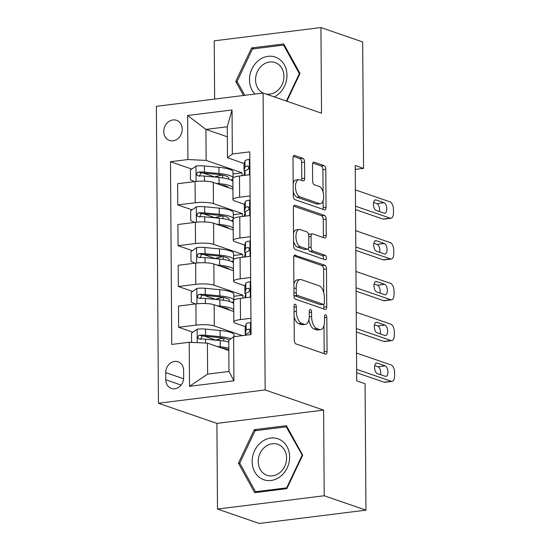 <?xml version="1.0" encoding="UTF-8"?>
<svg xmlns="http://www.w3.org/2000/svg" width="551" height="551" viewBox="0 0 551 551"><rect width="100%" height="100%" fill="white"/><g stroke="black" fill="none" stroke-linecap="round" stroke-linejoin="round"><path stroke-width="0.83" d="M295.171 304.276A2.287 1.123 82.9 0 0 294.902 304.248A2.287 1.123 82.9 0 0 294.034 306.122L294.275 340.153A3.272 1.598 82.9 0 0 295.935 343.92L325.441 354.1A3.272 1.598 82.9 0 0 325.82 354.141A3.272 1.598 82.9 0 0 327.06 351.462L326.819 317.431A2.287 1.123 82.9 0 0 325.655 314.793A2.287 1.123 82.9 0 0 325.386 314.766A2.287 1.123 82.9 0 0 324.525 316.639L324.553 321.047A10.469 5.124 82.9 0 1 320.606 329.622A10.469 5.124 82.9 0 1 319.38 329.484L316.921 328.637A10.469 5.124 82.9 0 1 311.604 316.577L311.577 312.176A2.287 1.123 82.9 0 0 310.413 309.538A2.287 1.123 82.9 0 0 310.144 309.504A2.287 1.123 82.9 0 0 309.283 311.384L309.311 315.785A10.469 5.124 82.9 0 1 305.357 324.367A10.469 5.124 82.9 0 1 304.138 324.229L301.679 323.375A10.469 5.124 82.9 0 1 296.362 311.322L296.335 306.914A2.287 1.123 82.9 0 0 295.171 304.276M163.771 131.537A10.662 9.043 -71 0 0 169.529 140.471A10.662 9.043 -71 0 0 182.229 129.237A10.662 9.043 -71 0 0 176.478 120.304A10.662 9.043 -71 0 0 163.771 131.537M304.558 162.07A3.272 1.598 82.9 0 0 302.898 158.302L294.62 155.444A3.272 1.598 82.9 0 0 294.241 155.403A3.272 1.598 82.9 0 0 293.001 158.082L293.27 195.874A3.272 1.598 82.9 0 0 294.93 199.641L324.436 209.821A3.272 1.598 82.9 0 0 324.815 209.862A3.272 1.598 82.9 0 0 326.047 207.183L325.786 169.391A3.272 1.598 82.9 0 0 324.126 165.624L314.125 162.173A3.272 1.598 82.9 0 0 313.746 162.132A3.272 1.598 82.9 0 0 312.507 164.811L312.624 180.983A3.272 1.598 82.9 0 0 314.284 184.75L319.243 186.465A8.747 4.284 82.9 0 1 323.651 195.522A8.747 4.284 82.9 0 1 320.386 203.712A8.747 4.284 82.9 0 1 319.36 203.595L299.937 196.9A8.747 4.284 82.9 0 1 295.529 187.836A8.747 4.284 82.9 0 1 298.794 179.647A8.747 4.284 82.9 0 1 299.82 179.764L303.057 180.88A3.272 1.598 82.9 0 0 303.436 180.921A3.272 1.598 82.9 0 0 304.675 178.242L304.558 162.07L301.673 162.428A3.272 1.598 82.9 0 0 300.013 158.66L293.29 156.339M321.536 113.196L320.937 27.55L362.682 41.952L363.57 168.379L355.216 165.5L356.724 380.844L365.072 383.723L365.954 510.157L324.208 495.755L323.609 410.109L265.162 389.95L263.089 93.036L321.536 113.196M295.315 255.051A3.272 1.598 82.9 0 0 294.937 255.003A3.272 1.598 82.9 0 0 293.697 257.682L293.965 295.474A3.272 1.598 82.9 0 0 295.625 299.241L325.131 309.421A3.272 1.598 82.9 0 0 325.51 309.462A3.272 1.598 82.9 0 0 326.743 306.783L326.481 268.991A3.272 1.598 82.9 0 0 324.821 265.224L294.571 255.141M293.614 245.677L293.352 207.885A3.272 1.598 82.9 0 1 294.585 205.206A3.272 1.598 82.9 0 1 294.971 205.248L324.47 215.42A3.272 1.598 82.9 0 1 326.13 219.195L326.247 235.367A3.272 1.598 82.9 0 1 325.014 238.046A3.272 1.598 82.9 0 1 324.629 238.004L312.665 233.872A3.272 1.598 82.9 0 0 312.279 233.831A3.272 1.598 82.9 0 0 311.046 236.51L311.122 247.241A3.272 1.598 82.9 0 0 312.782 251.008L325.242 255.306A2.287 1.123 82.9 0 1 326.392 257.675A2.287 1.123 82.9 0 1 325.538 259.817A2.287 1.123 82.9 0 1 325.269 259.79L295.274 249.445A3.272 1.598 82.9 0 1 293.614 245.677M183.676 377.566L183.628 370.389A10.331 8.761 -71 0 0 178.056 361.738A10.331 8.761 -71 0 0 165.748 372.621L165.796 379.797A10.331 8.761 -71 0 0 171.368 388.448A10.331 8.761 -71 0 0 183.676 377.566M265.162 389.95L158.454 403.242L156.381 106.329L263.089 93.036M233.617 336.73L233.927 380.782L189.51 386.313L189.207 342.267L207.417 343.128L207.637 374.129L228.975 371.47L228.761 340.47L233.617 336.73L251.063 334.56L249.789 151.842L232.343 154.018L227.487 157.758L227.267 126.764L205.929 129.423L206.143 160.417L242.047 172.8L233.004 173.93M191.769 169.067L170.479 161.725L171.754 344.437L189.207 342.267M170.479 161.725L187.925 159.549L187.622 115.503L232.033 109.973L232.343 154.018M323.609 410.109L216.901 423.402L217.5 509.048L324.208 495.755M217.5 509.048L259.245 523.45L365.954 510.157M320.937 27.55L214.229 40.843L214.635 99.077M216.901 423.402L158.454 403.242M355.243 169.419L363.57 168.379M207.417 343.128L228.83 350.519M227.336 136.806L205.929 129.423L187.622 115.503M242.068 175.693L242.047 172.8M192.051 209.848L177.78 204.924L177.629 183.717L195.075 181.548A13.327 2.714 -0.4 0 1 213.292 182.415L232.915 189.179M177.78 204.924L195.226 202.754A13.327 2.714 -0.4 0 1 213.444 203.622L242.33 213.588L233.287 214.711M242.35 216.474L242.33 213.588M192.34 250.636L178.063 245.712L177.911 224.505L195.364 222.328A13.327 2.714 -0.4 0 1 213.581 223.196L233.204 229.967M178.063 245.712L195.509 243.535A13.327 2.714 -0.4 0 1 213.726 244.403L242.612 254.369L233.576 255.499M242.633 257.262L242.612 254.369M192.623 291.424L178.345 286.499L178.2 265.286L195.646 263.116A13.327 2.714 -0.4 0 1 213.864 263.984L233.486 270.748M178.345 286.499L195.798 284.323A13.327 2.714 -0.4 0 1 214.008 285.191L242.901 295.157L233.858 296.28M242.922 298.043L242.901 295.157M192.905 332.205L178.634 327.28L178.483 306.074L195.929 303.897A13.327 2.714 -0.4 0 1 214.146 304.765L233.769 311.535M178.634 327.28L196.08 325.111A13.327 2.714 -0.4 0 1 214.298 325.972L242.337 335.649M245.374 326.674L235.635 323.313A13.327 2.714 -0.4 0 1 233.844 321.97A13.327 2.714 -0.4 0 1 240.491 319.573L250.953 318.271M245.085 285.886L235.353 282.532A13.327 2.714 -0.4 0 1 233.555 281.189A13.327 2.714 -0.4 0 1 240.208 278.792L250.664 277.49M244.802 245.105L235.07 241.744A13.327 2.714 -0.4 0 1 233.273 240.401A13.327 2.714 -0.4 0 1 239.926 238.004L250.381 236.703M244.52 204.318L234.781 200.963A13.327 2.714 -0.4 0 1 232.99 199.62A13.327 2.714 -0.4 0 1 239.637 197.224L250.099 195.915M244.231 163.537L227.487 157.758M215.958 340.16L204.38 336.165M215.675 299.372L204.097 295.377M215.393 258.584L203.815 254.596M215.104 217.803L203.526 213.809M214.821 177.016L203.243 173.028M233.844 321.97L233.693 300.763A13.327 2.714 -0.4 0 1 240.346 298.366L250.801 297.065M233.555 281.189L233.41 259.976A13.327 2.714 -0.4 0 1 240.064 257.579L250.519 256.277M233.273 240.401L233.128 219.195A13.327 2.714 -0.4 0 1 239.775 216.798L250.237 215.496M232.99 199.62L232.839 178.407A13.327 2.714 -0.4 0 1 239.492 176.01L249.947 174.708M206.143 160.417L187.925 159.549M207.637 374.129L189.51 386.313M228.975 371.47L233.927 380.782M232.033 109.973L227.267 126.764M302.685 455.167L286.396 425.682L254.266 429.69L238.418 463.177L254.7 492.663L286.837 488.654L302.685 455.167M286.857 101.239L300.019 73.428L283.731 43.942L251.6 47.944L235.752 81.431L243.508 95.475M240.071 463.749L238.418 463.177M256.683 430.524L254.266 429.69M254.018 48.777L251.6 47.944M237.405 82.003L235.752 81.431M294.11 316.639A10.469 5.124 82.9 0 0 298.794 323.74L301.679 323.375M305.357 324.367L302.478 324.725A10.469 5.124 82.9 0 1 301.252 324.587L298.794 323.74M308.918 319.656A10.469 5.124 82.9 0 0 314.042 328.995L316.921 328.637M320.606 329.622L317.72 329.98A10.469 5.124 82.9 0 1 316.494 329.842L314.042 328.995M323.885 353.563A3.272 1.598 82.9 0 0 324.174 351.82L323.988 325.593M323.761 292.863L323.595 269.349A3.272 1.598 82.9 0 0 321.936 265.582L293.986 255.946M323.575 308.884A3.272 1.598 82.9 0 0 323.864 307.141L323.843 304.235M296.231 292.746A2.287 1.123 82.9 0 0 297.395 295.384L323.292 304.317A2.287 1.123 82.9 0 0 323.561 304.345A2.287 1.123 82.9 0 0 324.429 302.471L324.394 297.822A10.469 5.124 82.9 0 0 319.077 285.769L301.376 279.66A10.469 5.124 82.9 0 0 300.15 279.522A10.469 5.124 82.9 0 0 296.204 288.104L296.231 292.746L293.945 293.029M293.959 295.281A2.287 1.123 82.9 0 0 294.51 295.742L297.395 295.384M323.561 304.345L320.675 304.703A2.287 1.123 82.9 0 1 320.406 304.675L294.51 295.742M300.15 279.522L297.264 279.88A10.469 5.124 82.9 0 0 293.883 283.91M293.635 206.143L321.591 215.785L324.47 215.42M323.079 237.467A3.272 1.598 82.9 0 0 323.361 235.725L323.251 219.553A3.272 1.598 82.9 0 0 321.591 215.785M312.279 233.831L309.4 234.189A3.272 1.598 82.9 0 0 308.67 234.712M308.326 248.611A3.272 1.598 82.9 0 0 309.903 251.366L322.356 255.664L325.242 255.306M323.43 259.156A2.287 1.123 82.9 0 0 322.356 255.664M300.247 229.595A8.747 4.284 82.9 0 0 299.227 229.478A8.747 4.284 82.9 0 0 295.963 237.667A8.747 4.284 82.9 0 0 300.371 246.724L307.21 249.086A3.272 1.598 82.9 0 0 307.596 249.128A3.272 1.598 82.9 0 0 308.829 246.449L308.753 235.718A3.272 1.598 82.9 0 0 307.093 231.95L300.247 229.595M299.227 229.478L296.342 229.836A8.747 4.284 82.9 0 0 293.525 233.149M293.587 241.221A8.747 4.284 82.9 0 0 297.485 247.089L300.371 246.724M307.596 249.128L304.71 249.493A3.272 1.598 82.9 0 1 304.324 249.445L297.485 247.089M301.5 180.342A3.272 1.598 82.9 0 0 301.79 178.6L301.673 162.428M298.794 179.647L295.915 180.005A8.747 4.284 82.9 0 0 293.18 183.063M293.235 191.707A8.747 4.284 82.9 0 0 297.051 197.258L299.937 196.9M320.386 203.712L317.5 204.07A8.747 4.284 82.9 0 1 316.481 203.96L297.051 197.258M323.058 192.017L322.9 169.749A3.272 1.598 82.9 0 0 321.24 165.982L312.796 163.068M322.879 209.284A3.272 1.598 82.9 0 0 323.168 207.541L323.12 200.66M221.481 347.984A21.165 4.312 -0.4 0 1 228.83 350.016M217.211 346.51L220.186 346.793A25.498 5.193 -0.4 0 1 228.817 348.17M191.596 342.378L191.528 333.162L197.279 329.181A8.83 1.798 -0.4 0 1 205.523 329.092L220.076 330.483A25.498 5.193 -0.4 0 1 234.127 335.015L234.141 336.668M223.362 338.19L218.843 339.161A12.163 2.479 179.6 0 0 215.909 340.187M231.007 338.741A25.498 5.193 179.6 0 0 220.118 336.682L205.564 335.29A8.83 1.798 179.6 0 0 199.689 335.18L198.463 335.69L197.788 337.488L198.319 338.61L199.717 339.092A8.83 1.798 -0.4 0 1 205.592 339.202L220.145 340.594A25.498 5.193 -0.4 0 1 228.768 341.971M223.43 348.308L222.811 348.439M200.536 339.382L202.093 336.007A4.498 0.916 -0.4 0 1 203.622 336.089L218.175 337.481A21.165 4.312 -0.4 0 1 229.154 340.167M250.98 322.852L250.34 322.569A8.83 1.798 179.6 0 0 246.09 324.036L245.188 327.349A25.498 5.193 179.6 0 0 245.147 327.645L245.188 333.851A25.498 5.193 179.6 0 0 245.911 335.063M250.34 322.569L250.98 322.79M356.525 353.033L391.21 364.996A6.667 3.265 82.9 0 1 394.599 372.676L394.619 375.934A6.667 3.265 82.9 0 1 392.105 381.395A6.667 3.265 82.9 0 1 391.327 381.313L356.642 369.349M356.662 372.738L384.116 382.208L391.327 381.313M245.877 335.208L246.166 334.147A8.83 1.798 -0.4 0 1 248.453 333.024C250.395 331.351 250.388 330.042 248.425 329.105A8.83 1.798 179.6 0 0 246.139 330.235L245.229 333.548A25.498 5.193 179.6 0 0 245.188 333.851M385.218 365.857A5.331 2.61 -97.1 0 1 387.904 371.381A5.331 2.61 -97.1 0 1 385.914 376.367A5.331 2.61 -97.1 0 1 385.294 376.299L377.277 373.537A5.331 2.61 -97.1 0 1 374.59 368.013A5.331 2.61 -97.1 0 1 376.581 363.026A5.331 2.61 -97.1 0 1 377.201 363.095L385.218 365.857L378.007 366.759A5.331 2.61 -97.1 0 1 380.562 374.666M248.99 329.14L249.5 329.477M374.721 365.623L378.007 366.759M392.105 381.395L384.894 382.298A6.667 3.265 -97.1 0 1 384.116 382.208M221.199 307.196A21.165 4.312 -0.4 0 1 229.464 310.048M216.929 305.722L219.904 306.012A25.498 5.193 -0.4 0 1 233.762 309.91M195.412 303.966L191.314 302.162L191.245 292.374L196.989 288.393A8.83 1.798 -0.4 0 1 205.234 288.304L219.787 289.695A25.498 5.193 -0.4 0 1 233.844 294.234L233.886 300.302M223.072 297.409L218.561 298.38A12.163 2.479 179.6 0 0 215.627 299.407M233.879 300.309A25.498 5.193 179.6 0 0 219.835 295.894L205.275 294.503A8.83 1.798 179.6 0 0 199.407 294.392L198.181 294.902L197.506 296.707L198.029 297.822L199.434 298.311A8.83 1.798 -0.4 0 1 205.303 298.422L219.863 299.813A25.498 5.193 -0.4 0 1 233.714 303.711M223.141 307.52L222.528 307.658M232.019 302.403A25.498 5.193 179.6 0 0 233.7 301.073M200.254 298.594L201.804 295.226A4.498 0.916 -0.4 0 1 203.333 295.308L217.886 296.693A21.165 4.312 -0.4 0 1 229.553 300.46A21.165 4.312 -0.4 0 1 229.106 301.356M220.91 266.415A21.165 4.312 -0.4 0 1 229.175 269.267M216.639 264.941L219.622 265.224A25.498 5.193 -0.4 0 1 233.472 269.122M195.13 263.178L191.032 261.381L190.963 251.593L196.707 247.613A8.83 1.798 -0.4 0 1 204.951 247.523L219.505 248.907A25.498 5.193 -0.4 0 1 233.562 253.446L233.603 259.514A25.498 5.193 179.6 0 0 219.546 255.113L204.993 253.722A8.83 1.798 179.6 0 0 199.118 253.612L197.892 254.121L197.224 255.919L197.747 257.035L199.145 257.524A8.83 1.798 -0.4 0 1 205.02 257.634L219.573 259.025A25.498 5.193 -0.4 0 1 233.431 262.923M222.79 256.621L218.272 257.592A12.163 2.479 179.6 0 0 215.338 258.619M222.859 266.739L222.239 266.87M231.73 261.615A25.498 5.193 179.6 0 0 233.41 260.286M199.972 257.806L201.521 254.438A4.498 0.916 -0.4 0 1 203.05 254.521L217.604 255.912A21.165 4.312 -0.4 0 1 229.271 259.679A21.165 4.312 -0.4 0 1 228.823 260.568M220.627 225.628A21.165 4.312 -0.4 0 1 228.892 228.479M216.357 224.154L219.332 224.443A25.498 5.193 -0.4 0 1 233.19 228.341M194.84 222.397L190.742 220.593L190.674 210.806L196.425 206.825A8.83 1.798 -0.4 0 1 204.669 206.735L219.222 208.126A25.498 5.193 -0.4 0 1 233.273 212.665L233.314 218.733A25.498 5.193 179.6 0 0 219.264 214.325L204.71 212.934A8.83 1.798 179.6 0 0 198.835 212.824L197.609 213.333L196.934 215.138L197.465 216.254L198.863 216.743A8.83 1.798 -0.4 0 1 204.738 216.853L219.291 218.237A25.498 5.193 -0.4 0 1 233.149 222.143M222.508 215.84L217.989 216.812A12.163 2.479 179.6 0 0 215.055 217.838M222.576 225.951L221.957 226.089M231.448 220.834A25.498 5.193 179.6 0 0 233.128 219.505M199.682 217.025L201.239 213.657A4.498 0.916 -0.4 0 1 202.768 213.733L217.321 215.124A21.165 4.312 -0.4 0 1 228.982 218.892A21.165 4.312 -0.4 0 1 228.534 219.78M250.698 282.064L250.058 281.781A8.83 1.798 179.6 0 0 245.808 283.248L244.899 286.568A25.498 5.193 179.6 0 0 244.864 286.864L244.906 293.063A25.498 5.193 179.6 0 0 245.629 294.282M250.058 281.781L250.698 282.002M356.242 312.245L390.928 324.208A6.667 3.265 82.9 0 1 394.309 331.888L394.33 335.153A6.667 3.265 82.9 0 1 391.816 340.614A6.667 3.265 82.9 0 1 391.038 340.525L356.359 328.561M356.38 331.957L383.827 341.42L391.038 340.525M244.94 297.795L244.933 296.975A25.498 5.193 -0.4 0 1 244.975 296.679L245.877 293.366A8.83 1.798 -0.4 0 1 248.17 292.237C250.113 290.563 250.099 289.261 248.143 288.325A8.83 1.798 179.6 0 0 245.849 289.447L244.947 292.767A25.498 5.193 179.6 0 0 244.906 293.063M384.935 325.076A5.331 2.61 -97.1 0 1 387.622 330.593A5.331 2.61 -97.1 0 1 385.631 335.587A5.331 2.61 -97.1 0 1 385.004 335.518L376.994 332.749A5.331 2.61 -97.1 0 1 374.308 327.225A5.331 2.61 -97.1 0 1 376.299 322.239A5.331 2.61 -97.1 0 1 376.918 322.307L384.935 325.076L377.724 325.972A5.331 2.61 -97.1 0 1 380.28 333.885M248.708 288.352L249.21 288.69M374.439 324.842L377.724 325.972M391.816 340.614L384.605 341.51A6.667 3.265 -97.1 0 1 383.827 341.42M250.416 241.283L249.775 241.001A8.83 1.798 179.6 0 0 245.526 242.468L244.616 245.78A25.498 5.193 179.6 0 0 244.575 246.077L244.623 252.275A25.498 5.193 179.6 0 0 245.347 253.494M249.775 241.001L250.416 241.221M355.96 271.464L390.638 283.428A6.667 3.265 82.9 0 1 394.027 291.107L394.048 294.365A6.667 3.265 82.9 0 1 391.534 299.827A6.667 3.265 82.9 0 1 390.755 299.737L356.07 287.78M356.098 291.169L383.544 300.639L390.755 299.737M244.651 257.007L244.644 256.194A25.498 5.193 -0.4 0 1 244.685 255.898L245.594 252.578A8.83 1.798 -0.4 0 1 247.888 251.456C249.823 249.782 249.817 248.473 247.86 247.537A8.83 1.798 179.6 0 0 245.567 248.666L244.658 251.979A25.498 5.193 179.6 0 0 244.623 252.275M384.646 284.288A5.331 2.61 -97.1 0 1 387.332 289.812A5.331 2.61 -97.1 0 1 385.342 294.799A5.331 2.61 -97.1 0 1 384.722 294.73L376.705 291.968A5.331 2.61 -97.1 0 1 374.019 286.444A5.331 2.61 -97.1 0 1 376.009 281.451A5.331 2.61 -97.1 0 1 376.636 281.527L384.646 284.288L377.442 285.191A5.331 2.61 -97.1 0 1 379.99 293.098M248.418 247.571L248.928 247.909M374.157 284.054L377.442 285.191M391.534 299.827L384.322 300.729A6.667 3.265 -97.1 0 1 383.544 300.639M250.126 200.495L249.486 200.213A8.83 1.798 179.6 0 0 245.236 201.68L244.334 205A25.498 5.193 179.6 0 0 244.293 205.296L244.334 211.494A25.498 5.193 179.6 0 0 245.057 212.714M249.486 200.213L250.126 200.433M355.67 230.676L390.356 242.64A6.667 3.265 82.9 0 1 393.745 250.319L393.765 253.584A6.667 3.265 82.9 0 1 391.251 259.046A6.667 3.265 82.9 0 1 390.473 258.956L355.788 246.993M355.808 250.388L383.262 259.852L390.473 258.956M244.369 216.226L244.362 215.407A25.498 5.193 -0.4 0 1 244.403 215.11L245.312 211.798A8.83 1.798 -0.4 0 1 247.599 210.668C249.541 208.994 249.534 207.693 247.571 206.756A8.83 1.798 179.6 0 0 245.285 207.879L244.375 211.198A25.498 5.193 179.6 0 0 244.334 211.494M384.364 243.508A5.331 2.61 -97.1 0 1 387.05 249.024A5.331 2.61 -97.1 0 1 385.059 254.018A5.331 2.61 -97.1 0 1 384.44 253.942L376.423 251.18A5.331 2.61 -97.1 0 1 373.736 245.656A5.331 2.61 -97.1 0 1 375.727 240.67A5.331 2.61 -97.1 0 1 376.347 240.739L384.364 243.508L377.153 244.403A5.331 2.61 -97.1 0 1 379.708 252.317M248.136 206.783L248.646 207.121M373.867 243.266L377.153 244.403M391.251 259.046L384.04 259.941A6.667 3.265 -97.1 0 1 383.262 259.852M220.345 184.847A21.165 4.312 -0.4 0 1 228.61 187.691M216.075 183.373L219.05 183.655A25.498 5.193 -0.4 0 1 232.908 187.554M194.558 181.61L190.46 179.812L190.391 170.018L196.135 166.037A8.83 1.798 -0.4 0 1 204.38 165.954L218.933 167.339A25.498 5.193 -0.4 0 1 232.99 171.878L233.032 177.945A25.498 5.193 179.6 0 0 218.981 173.537L204.421 172.153A8.83 1.798 179.6 0 0 198.553 172.043L197.327 172.553L196.652 174.35L197.175 175.466L198.58 175.955A8.83 1.798 -0.4 0 1 204.449 176.065L219.009 177.456A25.498 5.193 -0.4 0 1 232.859 181.355M222.218 175.053L217.707 176.024A12.163 2.479 179.6 0 0 214.773 177.05M222.287 185.17L221.674 185.301M231.165 180.046A25.498 5.193 179.6 0 0 232.846 178.717M199.4 176.237L200.95 172.869A4.498 0.916 -0.4 0 1 202.479 172.952L217.032 174.343A21.165 4.312 -0.4 0 1 228.699 178.111A21.165 4.312 -0.4 0 1 228.252 178.999M249.844 159.714L249.204 159.432A8.83 1.798 179.6 0 0 244.954 160.899L244.045 164.212A25.498 5.193 179.6 0 0 244.01 164.508L244.052 170.707A25.498 5.193 179.6 0 0 244.775 171.926M249.204 159.432L249.844 159.652M355.388 189.895L390.074 201.859A6.667 3.265 82.9 0 1 393.455 209.532L393.476 212.796A6.667 3.265 82.9 0 1 390.962 218.258A6.667 3.265 82.9 0 1 390.184 218.168L355.505 206.205M355.526 209.6L382.973 219.071L390.184 218.168M244.086 175.438L244.079 174.626A25.498 5.193 -0.4 0 1 244.121 174.33L245.023 171.01A8.83 1.798 -0.4 0 1 247.316 169.887C249.259 168.213 249.245 166.905 247.289 165.968A8.83 1.798 179.6 0 0 244.995 167.098L244.093 170.411A25.498 5.193 179.6 0 0 244.052 170.707M384.081 202.72A5.331 2.61 -97.1 0 1 386.768 208.244A5.331 2.61 -97.1 0 1 384.777 213.23A5.331 2.61 -97.1 0 1 384.15 213.161L376.14 210.399A5.331 2.61 -97.1 0 1 373.454 204.876A5.331 2.61 -97.1 0 1 375.445 199.882A5.331 2.61 -97.1 0 1 376.064 199.958L384.081 202.72L376.87 203.615A5.331 2.61 -97.1 0 1 379.419 211.529M247.854 166.003L248.356 166.34M373.585 202.486L376.87 203.615M390.962 218.258L383.751 219.16A6.667 3.265 -97.1 0 1 382.973 219.071M261.381 442.088A21.661 18.369 -71 0 0 254.727 471.911A21.661 18.369 -71 0 0 280.383 476.484A21.661 18.369 -71 0 0 287.043 446.661A21.661 18.369 -71 0 0 261.381 442.088M265.21 446.792A16.399 13.906 -71 0 0 258.254 462.613A16.399 13.906 -71 0 0 267.056 475.32A16.399 13.906 -71 0 0 279.598 472.834A16.399 13.906 -71 0 0 286.561 457.013A16.399 13.906 -71 0 0 277.752 444.306A16.399 13.906 -71 0 0 265.21 446.792M302.024 455.408L286.665 487.855L255.526 491.733L239.747 463.164L255.106 430.717L286.238 426.839L302.499 455.574M287.14 488.021L286.665 487.855M257.283 492.339L255.526 491.733M287.223 427.183L286.238 426.839M274.315 96.907A21.661 18.369 -71 0 0 286.968 75.212A21.661 18.369 -71 0 0 268.068 56.333A21.661 18.369 -71 0 0 249.472 79.881A21.661 18.369 -71 0 0 254.934 94.056M265.72 93.945A16.399 13.906 -71 0 0 283.937 76.3A16.399 13.906 -71 0 0 275.087 62.566A16.399 13.906 -71 0 0 255.547 79.84A16.399 13.906 -71 0 0 263.123 93.05M244.761 95.323L237.082 81.424L252.441 48.977L283.572 45.099L299.358 73.662L286.382 101.074M284.557 45.437L283.572 45.099M299.834 73.827L299.358 73.662M213.292 182.415L213.444 203.622M213.581 223.196L213.726 244.403M213.864 263.984L214.008 285.191M214.146 304.765L214.298 325.972M240.346 298.366L240.491 319.573M195.929 303.897L196.08 325.111M195.646 263.116L195.798 284.323M240.064 257.579L240.208 278.792M195.364 222.328L195.509 243.535M239.775 216.798L239.926 238.004M195.075 181.548L195.226 202.754M239.492 176.01L239.637 197.224M181.086 385.073L165.796 379.797M183.621 378.785L165.748 372.621M294.076 311.604L296.362 311.322M301.252 324.587L304.138 324.229M309.29 312.458L311.577 312.176M309.29 316.866L311.604 316.577M316.494 329.842L319.38 329.484M324.532 317.72L326.819 317.431M324.174 351.82L327.06 351.462M294.048 307.203L296.335 306.914M321.936 265.582L324.821 265.224M323.595 269.349L326.481 268.991M323.864 307.141L326.743 306.783M320.406 304.675L323.292 304.317M293.91 288.387L296.204 288.104M294.227 205.337L294.971 205.248M323.251 219.553L326.13 219.195M323.361 235.725L326.247 235.367M308.76 236.799L311.046 236.51M308.732 247.537L311.122 247.241M309.903 251.366L312.782 251.008M304.324 249.445L307.21 249.086M301.79 178.6L304.675 178.242M316.481 203.96L319.36 203.595M313.381 162.269L314.125 162.173M321.24 165.982L324.126 165.624M322.9 169.749L325.786 169.391M323.168 207.541L326.047 207.183M293.876 155.54L294.62 155.444M300.013 158.66L302.898 158.302M197.134 329.278L197.224 342.646M220.145 340.594L220.186 346.793M223.837 348.797L223.837 348.39M218.85 340.47L218.843 339.161M223.789 341.021L223.768 338.273M220.076 330.483L220.118 336.682M205.592 339.202L205.619 343.046M205.523 329.092L205.564 335.29M202.093 336.007L199.689 335.18M250.567 334.622L250.485 322.631M245.229 333.548L245.188 327.349M246.139 330.235L246.09 324.036M246.173 335.166L246.166 334.147M377.201 363.095L375.996 363.247M196.845 288.497L196.955 303.787M219.863 299.813L219.904 306.012M223.554 308.009L223.554 307.603M218.568 299.689L218.561 298.38M223.499 300.24L223.479 297.485M219.787 289.695L219.835 295.894M205.303 298.422L205.344 303.532M205.234 288.304L205.275 294.503M201.804 295.226L199.407 294.392M196.562 247.709L196.673 262.999M219.573 259.025L219.622 265.224M223.272 267.228L223.265 266.815M218.286 258.901L218.272 257.592M223.217 259.452L223.196 256.704M219.505 248.907L219.546 255.113M205.02 257.634L205.055 262.744M204.951 247.523L204.993 253.722M201.521 254.438L199.118 253.612M196.28 206.921L196.383 222.211M219.291 218.237L219.332 224.443M222.983 226.44L222.983 226.034M217.996 218.12L217.989 216.812M222.935 218.671L222.914 215.916M219.222 208.126L219.264 214.325M204.738 216.853L204.772 221.957M204.669 206.735L204.71 212.934M201.239 213.657L198.835 212.824M250.306 297.127L250.202 281.85M244.947 292.767L244.899 286.568M244.981 297.788L244.975 296.679M245.849 289.447L245.808 283.248M245.911 297.671L245.877 293.366M376.918 322.307L375.713 322.459M250.023 256.339L249.92 241.062M244.658 251.979L244.616 245.78M244.692 257.007L244.685 255.898M245.567 248.666L245.526 242.468M245.622 256.89L245.594 252.578M376.636 281.527L375.424 281.678M249.741 215.558L249.631 200.275M244.375 211.198L244.334 205M244.41 216.219L244.403 215.11M245.285 207.879L245.236 201.68M245.34 216.102L245.312 211.798M376.347 240.739L375.141 240.89M195.991 166.14L196.101 181.431M219.009 177.456L219.05 183.655M222.7 185.659L222.7 185.246M217.714 177.332L217.707 176.024M222.645 177.883L222.625 175.135M218.933 167.339L218.981 173.537M204.449 176.065L204.49 181.176M204.38 165.954L204.421 172.153M200.95 172.869L198.553 172.043M249.451 174.77L249.348 159.494M244.093 170.411L244.045 164.212M244.127 175.438L244.121 174.33M244.995 167.098L244.954 160.899M245.057 175.321L245.023 171.01M376.064 199.958L374.852 200.103"/></g></svg>
